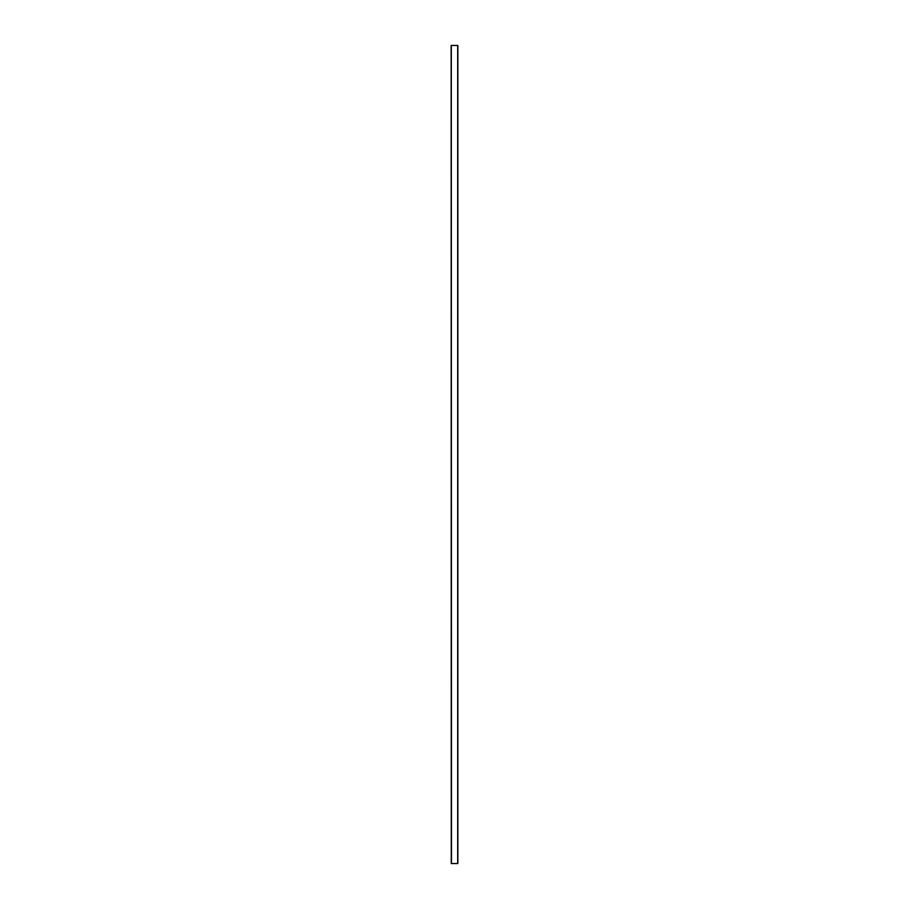 <?xml version="1.0" encoding="UTF-8"?>
<svg xmlns="http://www.w3.org/2000/svg" width="909" height="909" viewBox="0 0 909 909"><rect width="100%" height="100%" fill="white"/><g stroke="black" fill="none" stroke-linecap="round" stroke-linejoin="round"><path stroke-width="1.36" d="M451.478 45.45L457.852 45.45L457.852 863.55L451.307 863.55L451.307 45.45L451.273 863.55L451.273 45.45L451.478 863.55M451.148 45.45L451.273 863.55L451.148 45.45M457.693 45.45L457.693 863.55"/></g></svg>
